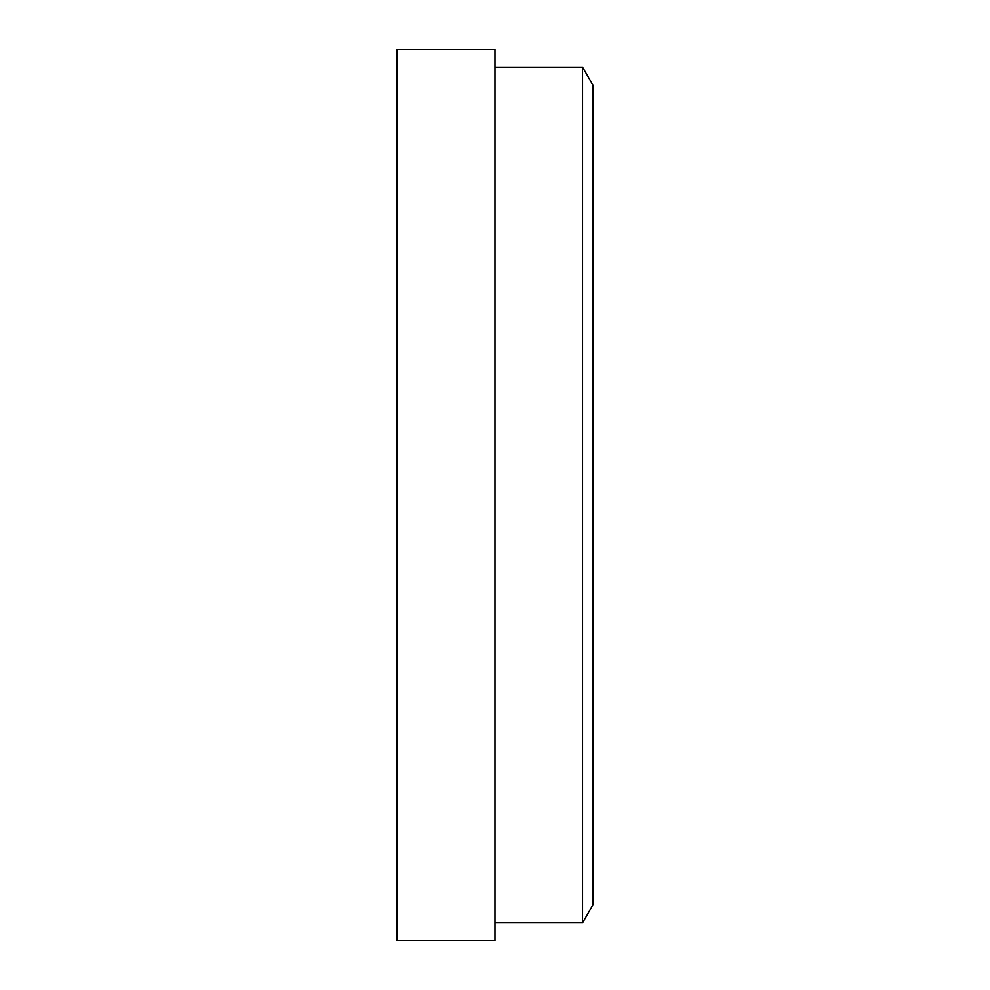 <?xml version="1.0" encoding="UTF-8"?>
<svg xmlns="http://www.w3.org/2000/svg" width="990" height="990" viewBox="0 0 990 990"><rect width="100%" height="100%" fill="white"/><g stroke="black" fill="none" stroke-linecap="round" stroke-linejoin="round"><path stroke-width="1.49" d="M593.035 85.264L593.035 904.736L582.578 922.841L582.578 67.159L593.035 85.264M495 940.5L495 49.5L396.965 49.5L396.965 940.5L495 940.5M495 922.841L582.578 922.841M495 67.159L582.578 67.159"/></g></svg>
